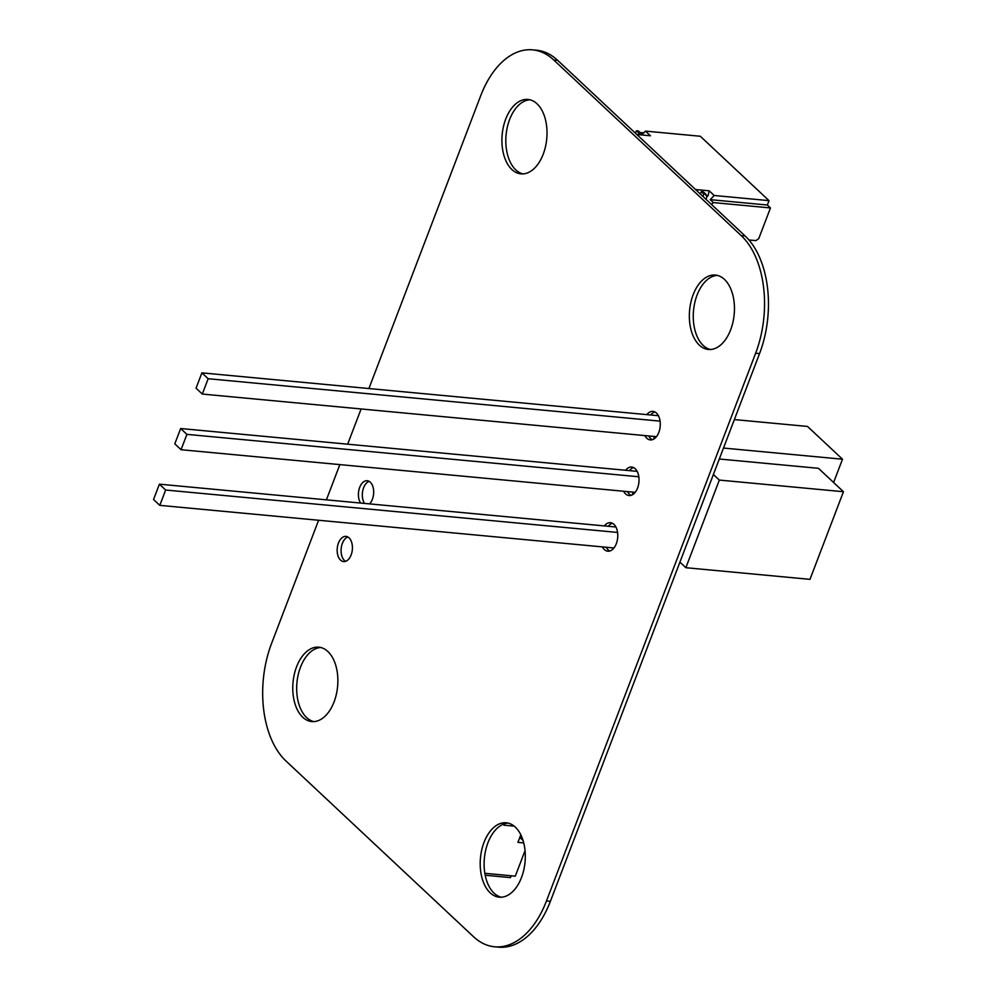 <?xml version="1.0" encoding="UTF-8"?>
<svg xmlns="http://www.w3.org/2000/svg" width="997" height="997" viewBox="0 0 997 997"><rect width="100%" height="100%" fill="white"/><g stroke="black" fill="none" stroke-linecap="round" stroke-linejoin="round"><path stroke-width="1.5" d="M318.604 520.26L271.583 643.401A87.175 52.218 -84.6 0 0 286.027 761.06L473.463 936.657A87.175 52.218 -84.6 0 0 494.599 946.789A87.175 52.218 -84.6 0 0 546.481 900.952L755.639 353.237A87.175 52.218 -84.6 0 0 741.182 235.579L553.746 59.982A87.175 52.218 -84.6 0 0 532.61 49.85A87.175 52.218 -84.6 0 0 480.728 95.687L368.902 388.543M494.599 946.789L498.512 947.15A87.175 52.218 -84.6 0 0 550.394 901.313L759.552 353.599A87.175 52.218 -84.6 0 0 745.095 235.94L557.659 60.343A87.175 52.218 -84.6 0 0 536.523 50.211L532.61 49.85M361.101 408.969L347.654 444.188M339.852 464.614L326.405 499.833M349.037 537.844A12.649 7.577 95.4 0 1 351.904 552.388A12.649 7.577 95.4 0 1 343.604 561.573A12.649 7.577 95.4 0 1 337.248 548.275A12.649 7.577 95.4 0 1 345.971 536.386A12.649 7.577 95.4 0 1 349.037 537.844M345.61 561.336A12.649 7.577 95.4 0 1 341.161 548.637A12.649 7.577 95.4 0 1 347.891 536.997M360.615 503.049A12.649 7.577 95.4 0 1 359.244 488.717A12.649 7.577 95.4 0 1 367.22 480.728A12.649 7.577 95.4 0 1 370.286 482.199A12.649 7.577 95.4 0 1 369.575 503.884M364.516 503.41A12.649 7.577 95.4 0 1 362.758 490.661A12.649 7.577 95.4 0 1 369.139 481.352M515.299 827.111A37.363 22.383 95.4 0 1 523.761 870.032A37.363 22.383 95.4 0 1 499.26 897.175A37.363 22.383 95.4 0 1 480.467 857.881A37.363 22.383 95.4 0 1 506.239 822.774A37.363 22.383 95.4 0 1 515.299 827.111M501.229 897.213A37.363 22.383 95.4 0 1 484.38 858.255A37.363 22.383 95.4 0 1 508.183 823.098M327.863 651.515A37.363 22.383 95.4 0 1 336.325 694.435A37.363 22.383 95.4 0 1 311.824 721.579A37.363 22.383 95.4 0 1 293.031 682.284A37.363 22.383 95.4 0 1 318.803 647.178A37.363 22.383 95.4 0 1 327.863 651.515M313.793 721.616A37.363 22.383 95.4 0 1 296.944 682.646A37.363 22.383 95.4 0 1 320.747 647.502M625.58 470.272A14.319 8.574 95.4 0 1 631.724 467.032A14.319 8.574 95.4 0 1 635.189 468.702A14.319 8.574 95.4 0 1 638.441 485.153A14.319 8.574 95.4 0 1 629.045 495.559A14.319 8.574 95.4 0 1 623.611 491.234M631.039 495.359A14.319 8.574 95.4 0 1 627.524 491.608M629.493 470.634A14.319 8.574 95.4 0 1 633.643 467.605M537.022 103.8A37.363 22.383 95.4 0 1 545.471 146.721A37.363 22.383 95.4 0 1 520.97 173.864A37.363 22.383 95.4 0 1 502.176 134.57A37.363 22.383 95.4 0 1 527.961 99.451A37.363 22.383 95.4 0 1 537.022 103.8M522.951 173.902A37.363 22.383 95.4 0 1 506.09 134.931A37.363 22.383 95.4 0 1 529.906 99.787M604.332 525.918A14.319 8.574 95.4 0 1 610.476 522.69A14.319 8.574 95.4 0 1 613.94 524.347A14.319 8.574 95.4 0 1 617.193 540.798A14.319 8.574 95.4 0 1 607.796 551.204A14.319 8.574 95.4 0 1 602.362 546.892M609.79 551.017A14.319 8.574 95.4 0 1 606.276 547.253M608.245 526.291A14.319 8.574 95.4 0 1 612.395 523.251M646.829 414.627A14.319 8.574 95.4 0 1 652.973 411.387A14.319 8.574 95.4 0 1 656.45 413.057A14.319 8.574 95.4 0 1 659.69 429.508A14.319 8.574 95.4 0 1 650.293 439.914A14.319 8.574 95.4 0 1 644.86 435.589M652.287 439.714A14.319 8.574 95.4 0 1 648.773 435.963M650.742 414.989A14.319 8.574 95.4 0 1 654.892 411.948M724.445 279.397A37.363 22.383 95.4 0 1 732.907 322.318A37.363 22.383 95.4 0 1 708.406 349.461A37.363 22.383 95.4 0 1 689.612 310.167A37.363 22.383 95.4 0 1 715.397 275.06A37.363 22.383 95.4 0 1 724.445 279.397M710.375 349.498A37.363 22.383 95.4 0 1 693.526 310.528A37.363 22.383 95.4 0 1 717.329 275.384M201.905 372.866L208.161 378.723L202.304 394.064L196.048 388.207L201.905 372.866L658.406 415.712M208.161 378.723L660.064 421.133M202.304 394.064L656.437 436.674L202.304 394.064M180.656 428.523L186.913 434.368L181.055 449.709L174.799 443.852L180.656 428.523L637.158 471.357M186.913 434.368L638.815 476.778M181.055 449.709L635.189 492.331L181.055 449.709M159.408 484.168L165.652 490.026L159.794 505.354L153.55 499.509L159.408 484.168L615.909 527.002M165.652 490.026L617.567 532.435M159.794 505.354L613.94 547.976L159.794 505.354M713.378 474.497L719.336 480.08L685.861 567.704L809.988 579.357L843.45 491.72L818.462 468.316L719.298 459.006M685.861 567.704L679.917 562.134M719.336 480.08L843.45 491.72L719.323 480.08M734.353 419.575L807.508 426.442L842.502 459.218L833.604 482.498M632.248 494.873L633.282 492.144M653.496 439.228L654.531 436.499M723.486 448.052L842.502 459.218M485.19 875.241L510.501 877.609L511.199 875.777M504.432 823.809L503.921 825.167L514.153 826.127M520.808 834.801L517.917 842.365L523.724 842.914M521.132 838.676L521.78 836.969M484.841 873.297L515.299 876.164L525.033 850.653M519.798 837.43L523.039 840.459M705.951 199.275L706.985 196.559L705.951 199.275L706.985 196.559L705.839 194.178L703.334 191.835L701.352 191.648L700.417 194.091M705.839 194.178L703.845 193.991L705.839 194.178L703.334 191.835L706.985 196.559L705.839 194.178L703.845 193.991L701.352 191.648L703.334 191.835L701.352 191.648L703.845 193.991L702.922 196.434L703.845 193.991L701.352 191.648M641.657 134.956L640.859 133.299L638.878 133.112L636.373 130.781L638.354 130.968L640.859 133.299L638.354 130.968L636.373 130.781L638.354 130.968L640.859 133.299L641.657 134.956L640.859 133.299L638.878 133.112L638.292 134.645M636.373 130.781L635.438 133.212L636.373 130.781L638.878 133.112L636.373 130.781L635.438 133.212M636.821 134.508L650.455 135.779L645.458 131.106L641.769 134.969L645.458 131.106L650.455 135.779L636.821 134.508L650.455 135.779L645.458 131.106L700.293 136.253L769.011 200.634L767.341 205.021L770.469 207.937L758.754 238.619L755.925 240.613L758.754 238.619L770.469 207.937L713.341 202.578L711.522 204.485L713.341 202.578L710.213 199.649L714.176 195.487L769.011 200.634L767.341 205.021L710.213 199.649L713.341 202.578L770.469 207.937L758.754 238.619L755.925 240.613L748.934 239.965M695.545 189.53L709.179 190.801L695.545 189.53L709.179 190.801L714.176 195.487L769.011 200.634L767.341 205.021L770.469 207.937L713.341 202.578L711.522 204.485M770.469 207.937L767.341 205.021L710.213 199.649L714.176 195.487L709.179 190.801L708.082 195.686L706.487 195.537M706.798 197.02L708.082 195.686L706.798 197.02L708.082 195.686L709.179 190.801L714.176 195.487L769.011 200.634L700.293 136.253L769.011 200.634M643.788 132.85L639.999 132.489M703.845 193.991L702.922 196.434M640.859 133.299L638.878 133.112M645.458 131.106L700.293 136.253L645.458 131.106L641.769 134.969M767.341 205.021L710.213 199.649L713.341 202.578M710.213 199.649L714.176 195.487M709.179 190.801L708.082 195.686M546.481 900.952L550.394 901.313M755.639 353.237L759.552 353.599M741.182 235.579L745.095 235.94M553.746 59.982L557.659 60.343"/></g></svg>
